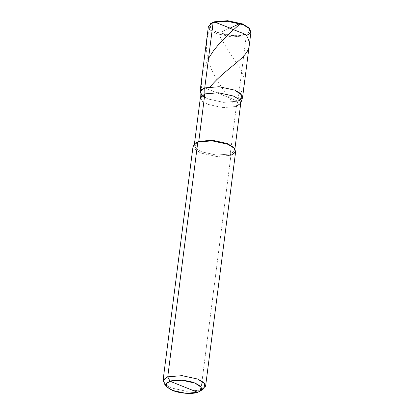 <?xml version="1.0" encoding="UTF-8"?>
<svg xmlns="http://www.w3.org/2000/svg" width="414" height="414" viewBox="0 0 414 414"><rect width="100%" height="100%" fill="white"/><g stroke="black" fill="none" stroke-linecap="round" stroke-linejoin="round"><path stroke-width="0.31" stroke-dasharray="2.07 1.55" d="M200.029 91.815L202.042 95.629L207.911 98.951L223.55 102.356L237.879 101.182L239.991 100.297L237.879 101.182L204.749 87.903L237.879 101.182L246.263 35.759L245.559 34.429L214.09 21.813C207.409 24.742 208.408 28.24 217.091 32.313C224.305 35.62 239.965 36.784 245.559 34.429L231.949 35.547L217.091 32.313L210.364 27.929L210.923 23.417M210.333 23.779L209.023 28.644L216.294 33.529L231.933 36.934L246.263 35.759L231.933 36.934L216.294 33.529L210.426 30.206L208.408 26.392M242.604 97.269L237.879 101.182L223.55 102.356L207.911 98.951L201.794 95.406L207.911 98.951L223.55 102.356L237.879 101.182L246.263 35.759L245.559 34.429L214.09 21.813M249.3 28.333L249.58 31.914L245.559 34.429L249.709 31.707L248.907 27.847M246.263 35.759L250.982 31.847M200.014 92.317L202.348 95.882L207.911 98.951L223.55 102.356L237.879 101.182L221.314 94.542L237.879 101.182L236.327 106.501L222.716 107.614L207.859 104.38L202.57 101.466L200.34 97.839M195.61 142.975L194.285 145.086L196.2 148.709L201.773 151.866L216.631 155.1L230.246 153.987L236.327 106.501L222.716 107.614L207.859 104.38L202.286 101.223L200.371 97.6M195.015 143.332L193.705 148.202L200.976 153.087L216.615 156.487L230.945 155.312L230.246 153.987L216.631 155.1L201.773 151.866L194.87 147.229L196.112 142.602M166.216 385.46L170.899 387.877L186.538 391.282L200.868 390.107L230.945 155.312L216.615 156.487L200.976 153.087L195.108 149.759L193.095 145.945M164.218 383.757L170.899 387.877L186.538 391.282L200.868 390.107L197.68 392.322L200.868 390.107L230.945 155.312L230.246 153.987L236.327 106.501L240.813 102.781M242.49 97.761L237.879 101.182L236.327 106.501M233.982 147.891L234.733 150.266L230.246 153.987L234.391 151.26L233.589 147.405M201.307 389.957L203.667 388.808M230.945 155.312L235.669 151.4M208.527 58.431L204.475 67.265L202.016 76.606L201.318 86.215L202.368 95.898M229.641 28.064L222.535 31.423C221.205 31.868 220.057 32.53 219.094 33.42C219.513 35.495 220.403 37.57 221.775 39.646C226.582 47.853 231.271 55.238 235.851 61.8C245.362 74.116 246.837 84.58 240.26 93.186M212.584 22.672L208.796 31.133L206.669 39.992L206.348 49.794L207.828 58.938L211.109 68.61L215.735 77.879L221.583 87.168L232.378 102.279M194.285 145.086L194.456 143.746M234.733 150.266L234.904 148.926"/><path stroke-width="0.62" d="M249.782 28.83L248.907 27.847L242.557 23.934L227.7 20.7L214.09 21.813L213.132 22.48L204.749 87.903L219.084 86.728L234.722 90.133L242.174 95.329L239.991 100.297L242.174 95.329L234.722 90.133L219.084 86.728L204.749 87.903L200.029 91.815L208.408 26.392L213.132 22.48L210.333 23.779L214.09 21.813L213.132 22.48L204.749 87.903L200.257 91.028L201.794 95.406L200.257 91.028L204.749 87.903L219.084 86.728L234.722 90.133L240.586 93.455L242.604 97.269L250.982 31.847L248.969 28.033L243.101 24.711L227.462 21.305L213.132 22.48L227.462 21.305L243.101 24.711L249.782 28.83L250.625 32.892L246.263 35.759M210.923 23.417L211.425 23.049M214.09 21.813L227.7 20.7L242.557 23.934L249.3 28.333M194.456 143.746L200.371 97.6L204.858 93.885L204.749 87.903L201.251 89.734L200.014 92.317L200.355 98.082L204.858 93.885L198.772 141.371L197.814 142.033L167.737 376.828L170.076 381.258L182.015 380.28L195.046 383.116L201.106 387.183L200.014 391.24L197.68 392.322L185.741 393.3L172.705 390.464L167.137 387.028L166.438 383.643L170.076 381.258C164.218 383.825 165.093 386.893 172.705 390.464C179.039 393.367 192.774 394.387 197.68 392.322L170.076 381.258C174.982 379.193 188.717 380.212 195.046 383.116C202.663 386.686 203.538 389.755 197.68 392.322L170.076 381.258L167.737 376.828L163.018 380.74L166.216 385.46M163.018 380.74L193.095 145.945L197.814 142.033L195.015 143.332L198.772 141.371L195.61 142.975M236.327 106.501L240.71 103.246L239.173 99.407L233.325 96.001L218.468 92.772L204.858 93.885L198.772 141.371L197.814 142.033L167.737 376.828L163.375 379.695L164.218 383.757L167.137 387.028M234.904 148.926L240.813 102.781L238.899 99.158L233.325 96.001L218.468 92.772L204.858 93.885L204.749 87.903L219.084 86.728L234.722 90.133L240.87 93.714L242.49 97.761L240.71 103.246M200.014 391.24L203.667 388.808L204.977 383.944L197.706 379.058L182.067 375.653L167.737 376.828L182.067 375.653L197.706 379.058L203.574 382.381L205.592 386.195L235.669 151.4L233.651 147.586L227.788 144.263L212.149 140.863L197.814 142.033L212.149 140.863L227.788 144.263L234.469 148.388L233.589 147.405L227.245 143.487L212.387 140.258L198.772 141.371L212.387 140.258L227.245 143.487L233.982 147.891M234.469 148.388L235.312 152.445L230.945 155.312M205.592 386.195L201.307 389.957M230.008 28.183L240.555 23.2L240.27 23.701L228.047 34.709L220.041 42.782L213.619 50.56L208.527 58.431M229.956 28.08L214.095 21.813L212.584 22.672M229.692 28.168L241.072 32.659C242.946 33.187 244.752 34.062 246.49 35.288L248.379 39.258C250.108 44.169 249.347 48.785 246.097 53.106C239.789 61.986 222.468 72 210.255 86.805"/></g></svg>
